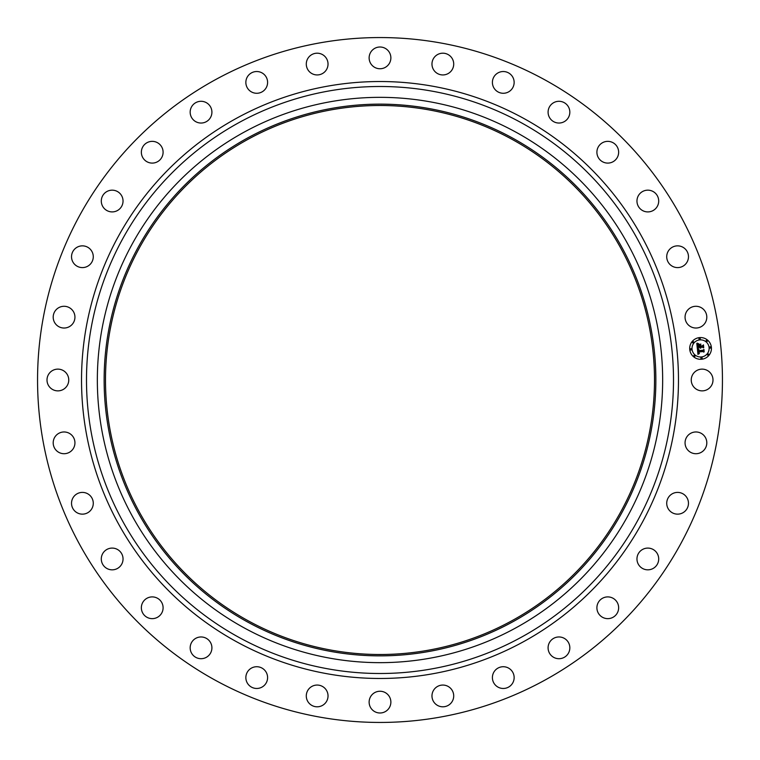 <?xml version="1.0" encoding="UTF-8"?>
<svg xmlns="http://www.w3.org/2000/svg" width="760" height="760" viewBox="0 0 760 760"><rect width="100%" height="100%" fill="white"/><g stroke="black" fill="none" stroke-linecap="round" stroke-linejoin="round"><path stroke-width="1.14" d="M692.578 374.784A10.868 10.868 0 0 1 707.332 370.462A10.868 10.868 0 0 1 711.664 385.215A10.868 10.868 0 0 1 696.91 389.538A10.868 10.868 0 0 1 692.578 374.784M215.821 680.523A342.447 342.447 0 0 1 79.477 215.821A342.447 342.447 0 0 1 544.179 79.477A342.447 342.447 0 0 1 680.523 544.179A342.447 342.447 0 0 1 215.821 680.523M515.508 131.945A282.653 282.653 0 0 1 628.054 515.508A282.653 282.653 0 0 1 244.492 628.054A282.653 282.653 0 0 1 131.945 244.492A282.653 282.653 0 0 1 515.508 131.945M512.259 137.911A275.861 275.861 0 0 1 622.088 512.259A275.861 275.861 0 0 1 247.741 622.088A275.861 275.861 0 0 1 137.911 247.741A275.861 275.861 0 0 1 512.259 137.911M248.397 620.901A274.502 274.502 0 0 1 139.099 248.397A274.502 274.502 0 0 1 511.603 139.099A274.502 274.502 0 0 1 620.901 511.603A274.502 274.502 0 0 1 248.397 620.901M72.409 324.13A10.868 10.868 0 0 1 57.095 325.498A10.868 10.868 0 0 1 55.727 310.184A10.868 10.868 0 0 1 71.041 308.816A10.868 10.868 0 0 1 72.409 324.13M670.776 494.808A10.868 10.868 0 0 1 686.061 496.451A10.868 10.868 0 0 1 684.418 511.736A10.868 10.868 0 0 1 669.132 510.093A10.868 10.868 0 0 1 670.776 494.808M89.224 265.192A10.868 10.868 0 0 1 73.938 263.549A10.868 10.868 0 0 1 75.582 248.263A10.868 10.868 0 0 1 90.868 249.907A10.868 10.868 0 0 1 89.224 265.192M642.798 549.328A10.868 10.868 0 0 1 657.466 553.926A10.868 10.868 0 0 1 652.869 568.594A10.868 10.868 0 0 1 638.2 563.996A10.868 10.868 0 0 1 642.798 549.328M117.201 210.672A10.868 10.868 0 0 1 102.534 206.074A10.868 10.868 0 0 1 107.131 191.406A10.868 10.868 0 0 1 121.799 196.004A10.868 10.868 0 0 1 117.201 210.672M604.713 597.341A10.868 10.868 0 0 1 618.203 604.713A10.868 10.868 0 0 1 610.831 618.203A10.868 10.868 0 0 1 597.341 610.831A10.868 10.868 0 0 1 604.713 597.341M155.287 162.659A10.868 10.868 0 0 1 141.797 155.287A10.868 10.868 0 0 1 149.169 141.797A10.868 10.868 0 0 1 162.659 149.169A10.868 10.868 0 0 1 155.287 162.659M557.992 637.003A10.868 10.868 0 0 1 569.791 646.864A10.868 10.868 0 0 1 559.93 658.663A10.868 10.868 0 0 1 548.131 648.803A10.868 10.868 0 0 1 557.992 637.003M202.008 122.996A10.868 10.868 0 0 1 190.209 113.135A10.868 10.868 0 0 1 200.07 101.337A10.868 10.868 0 0 1 211.869 111.197A10.868 10.868 0 0 1 202.008 122.996M504.431 666.786A10.868 10.868 0 0 1 514.083 678.765A10.868 10.868 0 0 1 502.103 688.408A10.868 10.868 0 0 1 492.461 676.438A10.868 10.868 0 0 1 504.431 666.786M255.569 93.214A10.868 10.868 0 0 1 245.917 81.234A10.868 10.868 0 0 1 257.897 71.592A10.868 10.868 0 0 1 267.539 83.562A10.868 10.868 0 0 1 255.569 93.214M446.091 685.558A10.868 10.868 0 0 1 453.216 699.181A10.868 10.868 0 0 1 439.594 706.306A10.868 10.868 0 0 1 432.469 692.683A10.868 10.868 0 0 1 446.091 685.558M313.909 74.442A10.868 10.868 0 0 1 306.784 60.819A10.868 10.868 0 0 1 320.406 53.694A10.868 10.868 0 0 1 327.531 67.317A10.868 10.868 0 0 1 313.909 74.442M385.215 692.578A10.868 10.868 0 0 1 389.538 707.332A10.868 10.868 0 0 1 374.784 711.664A10.868 10.868 0 0 1 370.462 696.91A10.868 10.868 0 0 1 385.215 692.578M374.784 67.421A10.868 10.868 0 0 1 370.462 52.668A10.868 10.868 0 0 1 385.215 48.336A10.868 10.868 0 0 1 389.538 63.089A10.868 10.868 0 0 1 374.784 67.421M324.13 687.591A10.868 10.868 0 0 1 325.498 702.905A10.868 10.868 0 0 1 310.184 704.273A10.868 10.868 0 0 1 308.816 688.959A10.868 10.868 0 0 1 324.13 687.591M435.869 72.409A10.868 10.868 0 0 1 434.501 57.095A10.868 10.868 0 0 1 449.815 55.727A10.868 10.868 0 0 1 451.183 71.041A10.868 10.868 0 0 1 435.869 72.409M265.192 670.776A10.868 10.868 0 0 1 263.549 686.061A10.868 10.868 0 0 1 248.263 684.418A10.868 10.868 0 0 1 249.907 669.132A10.868 10.868 0 0 1 265.192 670.776M494.808 89.224A10.868 10.868 0 0 1 496.451 73.938A10.868 10.868 0 0 1 511.736 75.582A10.868 10.868 0 0 1 510.093 90.868A10.868 10.868 0 0 1 494.808 89.224M210.672 642.798A10.868 10.868 0 0 1 206.074 657.466A10.868 10.868 0 0 1 191.406 652.869A10.868 10.868 0 0 1 196.004 638.2A10.868 10.868 0 0 1 210.672 642.798M549.328 117.201A10.868 10.868 0 0 1 553.926 102.534A10.868 10.868 0 0 1 568.594 107.131A10.868 10.868 0 0 1 563.996 121.799A10.868 10.868 0 0 1 549.328 117.201M162.659 604.713A10.868 10.868 0 0 1 155.287 618.203A10.868 10.868 0 0 1 141.797 610.831A10.868 10.868 0 0 1 149.169 597.341A10.868 10.868 0 0 1 162.659 604.713M597.341 155.287A10.868 10.868 0 0 1 604.713 141.797A10.868 10.868 0 0 1 618.203 149.169A10.868 10.868 0 0 1 610.831 162.659A10.868 10.868 0 0 1 597.341 155.287M122.996 557.992A10.868 10.868 0 0 1 113.135 569.791A10.868 10.868 0 0 1 101.337 559.93A10.868 10.868 0 0 1 111.197 548.131A10.868 10.868 0 0 1 122.996 557.992M637.003 202.008A10.868 10.868 0 0 1 646.864 190.209A10.868 10.868 0 0 1 658.663 200.07A10.868 10.868 0 0 1 648.803 211.869A10.868 10.868 0 0 1 637.003 202.008M93.214 504.431A10.868 10.868 0 0 1 81.234 514.083A10.868 10.868 0 0 1 71.592 502.103A10.868 10.868 0 0 1 83.562 492.461A10.868 10.868 0 0 1 93.214 504.431M666.786 255.569A10.868 10.868 0 0 1 678.765 245.917A10.868 10.868 0 0 1 688.408 257.897A10.868 10.868 0 0 1 676.438 267.539A10.868 10.868 0 0 1 666.786 255.569M74.442 446.091A10.868 10.868 0 0 1 60.819 453.216A10.868 10.868 0 0 1 53.694 439.594A10.868 10.868 0 0 1 67.317 432.469A10.868 10.868 0 0 1 74.442 446.091M685.558 313.909A10.868 10.868 0 0 1 699.181 306.784A10.868 10.868 0 0 1 706.306 320.406A10.868 10.868 0 0 1 692.683 327.531A10.868 10.868 0 0 1 685.558 313.909M67.421 385.215A10.868 10.868 0 0 1 52.668 389.538A10.868 10.868 0 0 1 48.336 374.784A10.868 10.868 0 0 1 63.089 370.462A10.868 10.868 0 0 1 67.421 385.215M687.591 435.869A10.868 10.868 0 0 1 702.905 434.501A10.868 10.868 0 0 1 704.273 449.815A10.868 10.868 0 0 1 688.959 451.183A10.868 10.868 0 0 1 687.591 435.869M699.504 337.611A10.868 10.868 0 0 1 711.389 347.358A10.868 10.868 0 0 1 701.632 359.242A10.868 10.868 0 0 1 689.747 349.495A10.868 10.868 0 0 1 699.504 337.611M699.732 339.901A8.569 8.569 0 0 1 709.089 347.586A8.569 8.569 0 0 1 701.404 356.953A8.569 8.569 0 0 1 692.047 349.267A8.569 8.569 0 0 1 699.732 339.901M697.404 348.773L698.829 349.286L697.984 351.044L703.114 350.597L703.579 349.99L703.788 352.146L703.171 351.538L698.468 352.003L699.361 353.315L698.117 352.041L698.364 353.248L699.333 353.571L697.936 354.397L697.404 348.773M697.699 348.469L699.019 349.096L697.699 348.469M698.421 349.685L698.345 350.683L703.095 350.217L703.912 349.381L704.149 351.794L703.808 349.647L703.142 350.36L698.221 350.844L698.421 349.685M696.806 343.397L698.297 344.033L697.471 344.878L697.528 346.683L699.741 346.465L697.756 346.37L698.041 344.356L697.87 346.237L699.694 346.056L698.753 344.669L700.739 344.47L700.131 346.427L703.076 345.524L703.304 347.852L702.611 347.139L700.577 347.339L700.825 348.051L700.226 347.377L700.596 348.279L699.827 347.415L697.832 347.605L697.29 348.308L696.806 343.397M697.224 343.13L698.592 343.719L697.224 343.13M700.929 344.109L698.829 344.441L700.929 344.109M700.492 345.981L702.515 345.781L703.466 344.85L703.731 347.586L703.361 345.125L702.582 345.895L700.378 346.113L700.397 345.012L700.492 345.981M690.831 348.726A0.655 0.655 0 0 1 691.553 349.315A0.655 0.655 0 0 1 690.963 350.037A0.655 0.655 0 0 1 690.241 349.448A0.655 0.655 0 0 1 690.831 348.726M699.551 338.095A0.655 0.655 0 0 1 700.274 338.694A0.655 0.655 0 0 1 699.684 339.406A0.655 0.655 0 0 1 698.962 338.817A0.655 0.655 0 0 1 699.551 338.095M692.987 341.61A0.655 0.655 0 0 1 693.709 342.199A0.655 0.655 0 0 1 693.12 342.922A0.655 0.655 0 0 1 692.398 342.323A0.655 0.655 0 0 1 692.987 341.61M710.172 346.816A0.655 0.655 0 0 1 710.894 347.405A0.655 0.655 0 0 1 710.306 348.127A0.655 0.655 0 0 1 709.583 347.538A0.655 0.655 0 0 1 710.172 346.816M706.667 340.262A0.655 0.655 0 0 1 707.389 340.851A0.655 0.655 0 0 1 706.8 341.572A0.655 0.655 0 0 1 706.078 340.983A0.655 0.655 0 0 1 706.667 340.262M701.584 358.758A0.655 0.655 0 0 1 700.862 358.159A0.655 0.655 0 0 1 701.452 357.447A0.655 0.655 0 0 1 702.173 358.036A0.655 0.655 0 0 1 701.584 358.758M694.469 356.592A0.655 0.655 0 0 1 693.747 356.003A0.655 0.655 0 0 1 694.336 355.281A0.655 0.655 0 0 1 695.058 355.87A0.655 0.655 0 0 1 694.469 356.592M708.149 355.243A0.655 0.655 0 0 1 707.427 354.654A0.655 0.655 0 0 1 708.016 353.932A0.655 0.655 0 0 1 708.738 354.53A0.655 0.655 0 0 1 708.149 355.243M520.714 122.427A293.512 293.512 0 0 1 637.573 520.714A293.512 293.512 0 0 1 239.286 637.573A293.512 293.512 0 0 1 122.427 239.286A293.512 293.512 0 0 1 520.714 122.427M523.098 118.066A298.481 298.481 0 0 1 641.934 523.098A298.481 298.481 0 0 1 236.901 641.934A298.481 298.481 0 0 1 118.066 236.901A298.481 298.481 0 0 1 523.098 118.066"/></g></svg>
